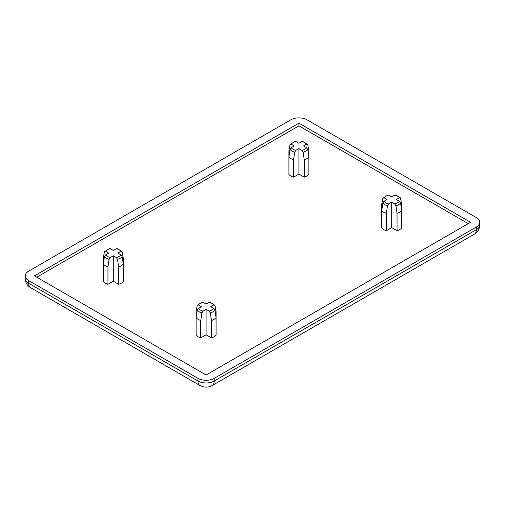 <?xml version="1.0" encoding="UTF-8"?>
<svg xmlns="http://www.w3.org/2000/svg" width="505" height="505" viewBox="0 0 505 505"><rect width="100%" height="100%" fill="white"/><g stroke="black" fill="none" stroke-linecap="round" stroke-linejoin="round"><path stroke-width="0.76" d="M104.428 251.768L109.528 248.523L110.298 248.687A8.206 4.741 0 0 0 105.659 251.364L104.428 251.768L103.317 258.055L103.317 264.216L104.428 256.647L105.659 254.829A8.206 4.741 0 0 0 107.489 256.452A8.206 4.741 0 0 0 110.298 257.512L113.297 255.776L113.297 281.228L118.637 284.309A11.318 6.533 0 0 0 123.277 281.632L123.277 264.216A11.318 6.533 180 0 1 118.637 266.899L118.637 284.309M197.234 305.342L202.335 302.104L203.098 302.268A8.206 4.741 0 0 0 198.459 304.944L197.234 305.342L196.117 311.629L196.117 317.796L197.234 310.228L198.459 308.41A8.206 4.741 0 0 0 200.296 310.026A8.206 4.741 0 0 0 203.098 311.086L206.097 309.357L206.097 334.809L211.437 337.889A11.318 6.533 0 0 0 216.077 335.213L216.077 317.796A11.318 6.533 180 0 1 211.437 320.479L211.437 337.889M290.034 144.607L295.135 141.368L295.905 141.533A8.206 4.741 0 0 0 291.259 144.209L290.034 144.607L288.923 150.894L288.923 157.061L290.034 149.486L291.259 147.675A8.206 4.741 0 0 0 293.096 149.291A8.206 4.741 0 0 0 295.905 150.351L298.903 148.621L298.903 174.067L304.244 177.154A11.318 6.533 0 0 0 308.883 174.471L308.883 157.061A11.318 6.533 180 0 1 304.244 159.738L304.244 177.154M382.834 198.187L387.935 194.949L388.705 195.107A8.206 4.741 0 0 0 384.065 197.79L382.834 198.187L381.723 204.475L381.723 210.642L382.834 203.067L384.065 201.249A8.206 4.741 0 0 0 385.902 202.871A8.206 4.741 0 0 0 388.705 203.932L391.703 202.196L391.703 227.648L397.044 230.734A11.318 6.533 0 0 0 401.683 228.052L401.683 210.642A11.318 6.533 180 0 1 397.044 213.318L397.044 230.734M295.905 150.351L294.674 152.169L293.563 159.738A11.318 6.533 180 0 1 288.923 157.061L288.923 174.471A11.318 6.533 0 0 0 293.563 177.154L298.903 174.067M388.705 203.932L387.48 205.743L386.363 213.318A11.318 6.533 180 0 1 381.723 210.642L381.723 228.052A11.318 6.533 0 0 0 386.363 230.734L391.703 227.648M468.268 223.633L298.903 125.846L36.732 277.207M203.098 311.086L201.874 312.904L200.756 320.479A11.318 6.533 180 0 1 196.117 317.796L196.117 335.213A11.318 6.533 0 0 0 200.756 337.889L206.097 334.809M110.298 257.512L109.067 259.324L107.956 266.899A11.318 6.533 180 0 1 103.317 264.216L103.317 281.632A11.318 6.533 0 0 0 107.956 284.309L113.297 281.228M28.615 280.559L197.979 378.34A11.482 6.628 0 0 0 214.221 378.34L476.385 226.979A11.482 6.628 0 0 0 479.75 222.288A11.482 6.628 0 0 0 476.385 217.605L307.021 119.818A11.482 6.628 0 0 0 290.779 119.818L28.615 271.179A11.482 6.628 0 0 0 25.25 275.869A11.482 6.628 0 0 0 28.615 280.559L28.615 283.236L197.979 381.016L197.979 378.34M206.097 374.994L470.584 222.288L298.903 123.169L34.416 275.869L206.097 374.994M298.903 125.846L298.903 123.169M397.044 213.318L395.933 205.743L394.702 203.932A8.206 4.741 0 0 0 399.341 201.249L396.343 199.519L399.341 197.79A8.206 4.741 0 0 0 394.702 195.107L391.703 196.843L388.705 195.107M399.341 201.249L400.572 203.067L401.683 210.642L401.683 204.475L400.415 197.821L395.472 194.949L394.702 195.107M400.572 198.187L399.341 197.79M384.065 197.79L387.064 199.519L384.065 201.249M386.363 213.318L386.363 230.734M391.703 202.196L394.702 203.932M211.437 320.479L210.326 312.904L209.095 311.086A8.206 4.741 0 0 0 213.741 308.41L210.736 306.68L213.741 304.944A8.206 4.741 0 0 0 209.095 302.268L206.097 303.997L203.098 302.268M213.741 308.41L214.966 310.228L216.077 317.796M216.077 329.045L216.077 311.629L214.966 305.342L209.865 302.104L209.095 302.268M214.966 305.342L213.741 304.944M198.459 304.944L201.457 306.68L198.459 308.41M200.756 320.479L200.756 337.889M206.097 309.357L209.095 311.086M304.244 159.738L303.126 152.169L301.902 150.351A8.206 4.741 0 0 0 306.541 147.675L303.543 145.939L306.541 144.209A8.206 4.741 0 0 0 301.902 141.533L298.903 143.262L295.905 141.533M306.541 147.675L307.766 149.486L308.883 157.061M308.883 168.31L308.883 150.894L307.766 144.607L302.665 141.368L301.902 141.533M307.766 144.607L306.541 144.209M291.259 144.209L294.264 145.939L291.259 147.675M293.563 159.738L293.563 177.154M298.903 148.621L301.902 150.351M118.637 266.899L117.52 259.324L116.295 257.512A8.206 4.741 0 0 0 120.935 254.829L117.936 253.1L120.935 251.364A8.206 4.741 0 0 0 116.295 248.687L113.297 250.417L110.298 248.687M120.935 254.829L122.166 256.647L123.277 264.216M123.277 275.465L123.277 258.055L122.166 251.768L117.065 248.523L116.295 248.687M122.166 251.768L120.935 251.364M105.659 251.364L108.657 253.1L105.659 254.829M107.956 266.899L107.956 284.309M113.297 255.776L116.295 257.512M109.067 259.324A9.822 5.669 180 0 1 106.353 258.213A9.822 5.669 180 0 1 104.428 256.647M201.874 312.904A9.822 5.669 180 0 1 199.153 311.793A9.822 5.669 180 0 1 197.234 310.228M294.674 152.169A9.822 5.669 180 0 1 291.953 151.058A9.822 5.669 180 0 1 290.034 149.486M387.48 205.743A9.822 5.669 180 0 1 384.76 204.639A9.822 5.669 180 0 1 382.834 203.067M214.221 378.34L214.221 381.016L476.385 229.655L476.385 226.979M400.572 203.067A9.822 5.669 180 0 1 395.933 205.743M307.766 149.486A9.822 5.669 180 0 1 303.126 152.169M214.966 310.228A9.822 5.669 180 0 1 210.326 312.904M122.166 256.647A9.822 5.669 180 0 1 117.52 259.324M212.182 385.523C208.439 387.657 204.386 387.657 200.018 385.523A9.841 5.681 -60 0 1 197.979 381.016A11.482 6.628 0 0 0 214.221 381.016A9.841 5.681 -120 0 1 212.182 385.523L474.346 234.162A9.841 5.681 60 0 0 476.385 229.655A11.482 6.628 0 0 0 479.75 224.971L479.75 222.288M25.25 275.869L25.25 278.552A11.482 6.628 0 0 0 28.615 283.236A9.841 5.681 -60 0 0 30.654 287.743L200.018 385.523M474.346 234.162C477.78 232.085 479.58 229.024 479.75 224.971M30.654 287.743C27.219 285.666 25.42 282.604 25.25 278.552"/></g></svg>
